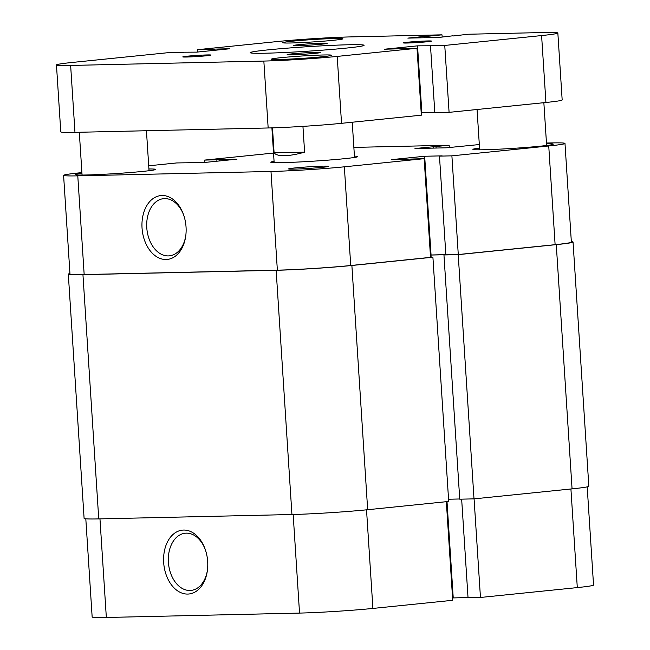 <?xml version="1.0" encoding="UTF-8"?>
<svg xmlns="http://www.w3.org/2000/svg" width="650" height="650" viewBox="0 0 650 650"><rect width="100%" height="100%" fill="white"/><g stroke="black" fill="none" stroke-linecap="round" stroke-linejoin="round"><path stroke-width="0.97" d="M187.744 594.067A32.094 21.97 84.2 0 1 163.678 562.567A32.094 21.97 84.2 0 1 183.609 530.059A32.094 21.97 84.2 0 1 205.083 548.998A32.094 21.97 84.2 0 1 207.326 570.944A32.094 21.97 84.2 0 1 187.744 594.067M205.286 549.575A28.738 19.671 -95.8 0 0 186.257 533.154A28.738 19.671 -95.8 0 0 185.193 533.227A28.738 19.671 -95.8 0 0 168.464 563.038A28.738 19.671 -95.8 0 0 189.963 590.476A28.738 19.671 -95.8 0 0 191.027 590.411A28.738 19.671 -95.8 0 0 207.407 570.342M474.077 498.859L480.456 597.464L577.298 587.592L570.919 488.987M99.962 518.871L106.34 617.476L299.536 613.088L293.166 514.491M106.34 617.476A52.008 2.047 176.3 0 1 92.154 616.98L85.808 518.814M587.194 486.874L593.539 585.041A52.008 2.047 176.3 0 1 577.298 587.592M461.654 499.151L468.032 597.748L480.456 597.464M452.562 597.943L468.016 597.537M366.527 509.827L372.905 608.433L452.717 600.291L446.339 501.686M372.905 608.433A52.008 2.047 176.3 0 1 299.536 613.088M447.005 501.621L453.229 597.87M69.948 273.536A53.682 2.113 -3.7 0 0 68.307 274.17L84.102 518.391A53.682 2.113 -3.7 0 0 98.743 518.903L291.939 514.516A53.682 2.113 -3.7 0 0 367.673 509.714L448.695 501.451L432.908 257.221L430.527 257.278M68.307 274.17A53.682 2.113 -3.7 0 0 82.948 274.674L276.144 270.286A53.682 2.113 -3.7 0 0 351.877 265.484L432.908 257.221M445.851 254.711L430.983 255.044L431.129 257.262M430.983 255.044L430.389 255.109M459.729 498.981L448.557 499.233M474.004 498.867L458.209 254.637L443.95 254.963L459.745 499.192L474.004 498.867L572.065 488.865A53.682 2.113 -3.7 0 0 588.835 486.241L573.04 242.011A53.682 2.113 -3.7 0 0 571.334 241.597M443.95 254.963L445.851 254.768M458.209 254.637L556.27 244.636A53.682 2.113 -3.7 0 0 573.04 242.011M291.712 54.811A16.778 0.658 -3.7 0 0 310.091 53.788A16.778 0.658 -3.7 0 0 320.621 52.487A16.778 0.658 -3.7 0 0 316.046 52.333A16.778 0.658 -3.7 0 0 297.668 53.357A16.778 0.658 -3.7 0 0 287.137 54.657A16.778 0.658 -3.7 0 0 291.712 54.811M298.261 45.646A16.778 0.658 -3.7 0 0 316.631 44.623A16.778 0.658 -3.7 0 0 327.161 43.322A16.778 0.658 -3.7 0 0 322.587 43.16A16.778 0.658 -3.7 0 0 304.216 44.192A16.778 0.658 -3.7 0 0 293.678 45.484A16.778 0.658 -3.7 0 0 298.261 45.646M407.217 43.03A14.089 0.552 -3.7 0 0 422.646 42.169A14.089 0.552 -3.7 0 0 431.494 41.08A14.089 0.552 -3.7 0 0 427.651 40.95A14.089 0.552 -3.7 0 0 412.222 41.811A14.089 0.552 -3.7 0 0 403.374 42.9A14.089 0.552 -3.7 0 0 407.217 43.03M186.648 57.029A14.089 0.552 -3.7 0 0 202.085 56.168A14.089 0.552 -3.7 0 0 210.933 55.079A14.089 0.552 -3.7 0 0 207.09 54.941A14.089 0.552 -3.7 0 0 191.653 55.803A14.089 0.552 -3.7 0 0 182.804 56.891A14.089 0.552 -3.7 0 0 186.648 57.029M279.654 59.451A30.201 1.194 -3.7 0 0 312.731 57.606A30.201 1.194 -3.7 0 0 331.687 55.266A30.201 1.194 -3.7 0 0 323.456 54.982A30.201 1.194 -3.7 0 0 290.379 56.834A30.201 1.194 -3.7 0 0 271.424 59.166A30.201 1.194 -3.7 0 0 279.654 59.451M290.851 42.989A30.201 1.194 -3.7 0 0 323.919 41.145A30.201 1.194 -3.7 0 0 342.883 38.805A30.201 1.194 -3.7 0 0 334.644 38.521A30.201 1.194 -3.7 0 0 301.567 40.373A30.201 1.194 -3.7 0 0 282.612 42.705A30.201 1.194 -3.7 0 0 290.851 42.989M265.785 53.203A57.038 2.251 -3.7 0 0 328.258 49.717A57.038 2.251 -3.7 0 0 364.073 45.305A57.038 2.251 -3.7 0 0 348.514 44.769A57.038 2.251 -3.7 0 0 286.041 48.254A57.038 2.251 -3.7 0 0 250.234 52.666A57.038 2.251 -3.7 0 0 265.785 53.203M183.82 52.422L169.544 52.536L72.703 62.408A52.008 2.047 -3.7 0 0 56.461 64.959L60.783 131.869A52.008 2.047 -3.7 0 0 74.969 132.356L268.166 127.977A52.008 2.047 -3.7 0 0 341.534 123.321L421.346 115.18L417.016 48.271L384.442 49.221L417.527 45.849L421.858 112.759L421.192 112.824M449.085 112.353L434.817 112.678L430.495 45.768L444.754 45.443L449.085 112.353L545.927 102.481A52.008 2.047 -3.7 0 0 562.169 99.929L557.846 33.02A52.008 2.047 -3.7 0 0 543.66 32.524L468.219 34.239L453.148 35.977M434.809 112.466L421.858 112.759M56.461 64.959A52.008 2.047 -3.7 0 0 70.639 65.447L263.843 61.067A52.008 2.047 -3.7 0 0 337.204 56.412L417.016 48.271M430.495 45.768L417.527 45.849M444.754 45.443L541.596 35.563A52.008 2.047 -3.7 0 0 557.846 33.02M453.131 35.774L439.116 37.407L407.842 38.114L424.385 36.433L424.466 37.741M197.438 52.057L197.283 49.709L277.095 41.567A52.008 2.047 -3.7 0 1 350.464 36.912L442 34.832L426.912 36.376L427.001 37.684M426.912 36.376L424.385 36.433M442 34.832L442.146 37.099M197.283 49.709L211.543 49.384L211.624 50.611M211.543 49.384L214.224 49.108L214.305 50.343M214.224 49.108L229.864 48.75L196.771 52.13L183.804 52.211M323.294 166.132A20.134 0.796 176.3 0 1 328.77 166.359A20.134 0.796 176.3 0 1 315.778 167.911A20.134 0.796 176.3 0 1 294.101 169.114A20.134 0.796 176.3 0 1 288.624 168.951A20.134 0.796 176.3 0 1 300.877 167.399A20.134 0.796 176.3 0 1 323.294 166.132M161.972 195.504A32.094 21.97 84.2 0 1 183.446 214.435A32.094 21.97 84.2 0 1 185.689 236.389A32.094 21.97 84.2 0 1 166.116 259.504A32.094 21.97 84.2 0 1 142.041 228.004A32.094 21.97 84.2 0 1 161.972 195.504M183.649 215.012A28.738 19.671 -95.8 0 0 164.621 198.599A28.738 19.671 -95.8 0 0 163.556 198.664A28.738 19.671 -95.8 0 0 146.835 228.475A28.738 19.671 -95.8 0 0 168.326 255.913A28.738 19.671 -95.8 0 0 169.39 255.848A28.738 19.671 -95.8 0 0 185.77 235.779M354.429 156.138A43.615 1.723 176.3 0 1 357.784 156.65A43.615 1.723 176.3 0 1 329.631 160.014A43.615 1.723 176.3 0 1 282.661 162.622A43.615 1.723 176.3 0 1 270.806 162.273A43.615 1.723 176.3 0 1 274.072 161.33M479.546 148.07A40.259 1.584 -3.7 0 0 472.907 149.378A40.259 1.584 -3.7 0 0 483.884 149.76A40.259 1.584 -3.7 0 0 527.987 147.29A40.259 1.584 -3.7 0 0 553.264 144.178A40.259 1.584 -3.7 0 0 546.512 143.739M81.957 173.298A40.259 1.584 -3.7 0 0 75.319 174.606A40.259 1.584 -3.7 0 0 86.296 174.988A40.259 1.584 -3.7 0 0 130.398 172.518A40.259 1.584 -3.7 0 0 155.675 169.406A40.259 1.584 -3.7 0 0 148.923 168.968M564.98 143.423L571.366 242.117A52.008 2.047 176.3 0 1 555.116 244.668L458.274 254.54L451.896 155.846L548.738 145.974A52.008 2.047 -3.7 0 0 564.98 143.423A52.008 2.047 -3.7 0 0 550.802 142.935L546.463 143.032M479.318 144.552L446.257 147.81L414.976 148.525L449.142 145.243L357.598 147.314A52.008 2.047 -3.7 0 0 353.86 147.412M204.579 162.468L204.425 160.111L273.536 153.059M270.985 171.47A52.008 2.047 -3.7 0 0 344.346 166.814L424.157 158.673L430.536 257.368L350.732 265.509A52.008 2.047 176.3 0 1 277.363 270.164L270.985 171.47L77.781 175.849L84.167 274.552L277.363 270.164M84.167 274.552A52.008 2.047 176.3 0 1 69.981 274.056L63.594 175.362A52.008 2.047 -3.7 0 0 77.781 175.849M458.274 254.54L445.859 254.824L439.473 156.13L442.154 155.854L424.669 156.252L391.576 159.624L424.157 158.673M445.843 254.613L430.389 255.011M451.896 155.846L439.473 156.13M148.712 165.791L176.686 162.939L203.913 162.532L237.006 159.161L204.425 160.111M63.594 175.362A52.008 2.047 -3.7 0 1 79.844 172.819L81.908 172.607M449.288 147.501L449.142 145.243M431.056 254.946L424.669 156.252M219.611 160.932L219.521 159.559M216.938 161.208L216.848 159.827M433.566 148.102L433.469 146.64M436.093 148.046L436.004 146.575M272.48 127.863L274.097 152.856C275.641 154.838 279.159 155.781 284.659 155.683C290.233 155.529 296.887 154.351 304.606 152.157L302.941 126.368M274.097 152.856L304.606 152.157M276.144 270.286L291.939 514.516M82.948 274.674L98.743 518.903M351.877 265.484L367.673 509.714M556.27 244.636L572.065 488.865M263.843 61.067L268.166 127.977M70.639 65.447L74.969 132.356M337.204 56.412L341.534 123.321M541.596 35.563L545.927 102.481M344.346 166.814L350.732 265.509M555.116 244.668L548.738 145.974M479.659 149.817L477.051 109.501M82.071 175.045L79.3 132.259M149.037 170.714L146.445 130.739M546.626 145.486L543.855 102.684M354.51 157.454L352.235 122.233M274.154 162.654L271.903 127.879"/></g></svg>

